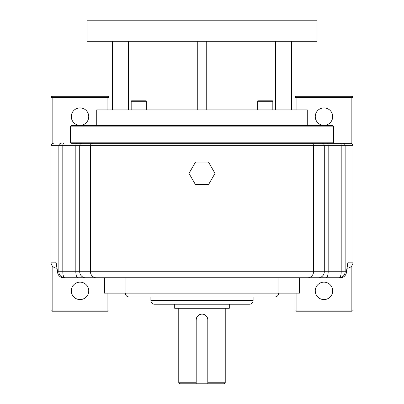 <?xml version="1.0" encoding="UTF-8"?>
<svg xmlns="http://www.w3.org/2000/svg" width="404" height="404" viewBox="0 0 404 404"><rect width="100%" height="100%" fill="white"/><g stroke="black" fill="none" stroke-linecap="round" stroke-linejoin="round"><path stroke-width="0.61" d="M323.973 107.903A8.711 8.711 0 0 0 315.261 116.62A8.711 8.711 0 0 0 323.973 125.331A8.711 8.711 0 0 0 332.689 116.62A8.711 8.711 0 0 0 323.973 107.903M323.973 282.154A8.711 8.711 0 0 0 315.261 290.865A8.711 8.711 0 0 0 323.973 299.581A8.711 8.711 0 0 0 332.689 290.865A8.711 8.711 0 0 0 323.973 282.154M80.027 125.331A8.711 8.711 0 0 1 71.311 116.62A8.711 8.711 0 0 1 80.027 107.903A8.711 8.711 0 0 1 88.739 116.62A8.711 8.711 0 0 1 80.027 125.331M80.027 299.581A8.711 8.711 0 0 1 71.311 290.865A8.711 8.711 0 0 1 80.027 282.154A8.711 8.711 0 0 1 88.739 290.865A8.711 8.711 0 0 1 80.027 299.581M150.889 297.011L150.889 300.621A3.606 3.606 0 0 0 154.495 304.227L249.505 304.227A3.606 3.606 0 0 0 253.111 300.621L253.111 297.011M125.331 293.163A3.848 3.848 0 0 0 129.179 297.011L274.821 297.011A3.848 3.848 0 0 0 278.669 293.163M294.935 109.858L294.935 97.45A1.161 1.161 0 0 1 296.097 96.288L351.854 96.288A1.161 1.161 0 0 1 353.015 97.45L353.015 145.657L345.142 145.657L345.142 271.735L346.425 271.735A6.04 5.217 -171.4 0 1 346.38 272.639A6.04 6.04 0 0 1 340.405 277.775L326.109 277.775L340.405 277.775A6.04 6.02 -90 0 0 346.425 271.735L347.627 263.792A6.04 5.217 -171.4 0 1 347.581 264.696L347.617 264.438M207.782 319.332L207.808 319.907A5.808 5.808 0 0 0 202 314.1A5.808 5.808 0 0 0 196.192 319.907C196.536 316.377 198.47 314.443 202 314.1L203.136 314.211M174.7 304.227L174.7 308.292L229.3 308.292L229.3 304.227M207.808 382.755L225.235 382.755L225.235 308.292M296.097 143.334L350.682 143.334L351.854 143.652L351.854 97.45L296.097 97.45L296.097 109.858M296.097 293.163L296.097 310.035L351.854 310.035L351.854 265.731C350.616 267.332 348.98 268.16 346.95 268.216M104.419 277.775L104.419 293.163L299.581 293.163L299.581 277.775M196.192 319.907L196.192 383.8L179.81 383.8L178.765 382.755L196.192 382.755M225.235 382.755L224.19 383.8L207.808 383.8L207.808 319.907M196.192 383.8L207.808 383.8M63.595 277.775L64.872 277.775L63.595 277.775A6.04 6.02 -90 0 1 57.575 271.735A6.04 5.217 171.4 0 0 57.62 272.639A6.04 6.04 0 0 0 63.595 277.775M107.903 143.334L76.619 143.334A2.323 0.793 90 0 0 75.826 145.657L79.709 145.657A2.323 2.288 90 0 1 81.997 143.334L311.252 143.334A2.323 2.288 90 0 1 313.539 145.657L313.539 271.735L324.291 271.735L324.291 145.657L79.709 145.657L79.709 271.735L75.826 271.735L75.826 145.657L62.807 145.657L62.807 271.735L75.826 271.735A6.04 2.065 90 0 0 77.891 277.775L114.09 277.775M289.91 277.775L326.109 277.775A6.04 2.065 90 0 0 328.174 271.735L341.193 271.735L341.193 145.657L328.174 145.657L328.174 271.735L324.291 271.735A6.04 5.949 90 0 1 318.342 277.775L64.872 277.775A6.04 6.02 -90 0 1 58.858 271.735L58.858 145.657L50.985 145.657L50.985 262.176L55.843 262.176A6.04 6.02 90 0 0 56.429 264.772M353.015 145.657L353.015 310.035L351.854 310.035L351.854 311.196L296.097 311.196L296.097 310.035L294.935 310.035L294.935 293.163M57.05 268.216C55.02 268.16 53.384 267.332 52.146 265.731L52.146 310.035L107.903 310.035L107.903 293.163M107.903 109.858L107.903 97.45L109.065 97.45L109.065 109.858M109.065 293.163L109.065 310.035A1.161 1.161 0 0 1 107.903 311.196L52.146 311.196A1.161 1.161 0 0 1 50.985 310.035L50.985 262.176M50.985 145.657L50.985 97.45A1.161 1.161 0 0 1 52.146 96.288L107.903 96.288A1.161 1.161 0 0 1 109.065 97.45M327.381 143.334A2.323 0.793 90 0 1 328.174 145.657L324.291 145.657A2.323 2.288 90 0 0 322.003 143.334L350.682 143.334M107.903 96.288L107.903 97.45L52.146 97.45L52.146 143.652L53.318 143.334M50.985 263.277L52.146 265.731M55.843 262.176L56.373 263.792A6.04 5.217 171.4 0 0 56.419 264.696L57.62 272.639M56.373 263.792L57.575 271.735L62.807 271.735A6.04 2.065 90 0 0 64.872 277.775M351.854 265.731L353.015 263.277M347.571 264.772A6.04 6.02 -90 0 0 348.157 262.176L347.627 263.792M339.128 277.775A6.04 2.065 -90 0 0 341.193 271.735L345.142 271.735A6.04 6.02 -90 0 1 339.128 277.775M52.146 143.652L50.985 144.98M353.015 144.98L351.854 143.652M294.935 310.035A1.161 1.161 0 0 0 296.097 311.196M351.854 311.196A1.161 1.161 0 0 0 353.015 310.035A1.161 1.161 0 0 1 351.854 311.196M332.426 143.334L71.574 143.334A1.161 1.161 0 0 1 70.412 142.173L333.588 142.173A1.161 1.161 0 0 1 332.426 143.334L71.574 143.334M332.426 125.679L307.267 125.679L307.267 109.858L96.733 109.858L96.733 125.679L71.574 125.679L332.426 125.679A1.161 1.161 0 0 1 333.588 126.841L333.588 142.173M71.574 125.679A1.161 1.161 0 0 0 70.412 126.841L70.412 142.173M208.509 184.663L215.014 173.392L208.509 162.12L195.491 162.12L188.986 173.392L195.491 184.663L208.509 184.663M272.821 109.858L272.821 101.298A0.505 0.505 0 0 0 272.316 100.798L258.222 100.798A0.505 0.505 0 0 0 257.722 101.298L257.722 109.858M146.278 109.858L146.278 101.298A0.505 0.505 0 0 0 145.778 100.798L131.684 100.798A0.505 0.505 0 0 0 131.179 101.298L131.179 109.858M307.267 125.679L202 125.679M317.004 20.2L86.996 20.2L86.996 41.294L317.004 41.294L317.004 20.2M275.538 41.294L275.538 109.858M128.462 41.294L128.462 109.858M206.737 41.294L206.737 109.858M197.263 41.294L197.263 109.858M112.519 41.294L112.519 109.858M291.481 41.294L291.481 109.858M150.889 300.621L253.111 300.621M125.962 293.163L125.962 277.775M278.038 293.163L278.038 277.775M92.748 143.334A2.323 2.288 90 0 0 90.461 145.657L90.461 271.735L313.539 271.735A6.04 5.949 90 0 1 307.59 277.775M348.157 262.176L353.015 262.176M85.658 277.775A6.04 5.949 90 0 1 79.709 271.735L90.461 271.735A6.04 5.949 90 0 0 96.41 277.775M63.605 143.334A2.323 0.793 90 0 0 62.807 145.657L58.858 145.657A2.323 2.313 90 0 1 61.171 143.334M342.829 143.334A2.323 2.313 90 0 1 345.142 145.657L341.193 145.657A2.323 0.793 90 0 0 340.395 143.334M52.146 96.288A1.161 1.161 0 0 0 50.985 97.45L52.146 97.45L52.146 96.288M294.935 97.45L296.097 97.45L296.097 96.288M351.854 96.288L351.854 97.45L353.015 97.45M50.985 310.035A1.161 1.161 0 0 0 52.146 311.196L52.146 310.035L50.985 310.035M109.065 310.035L107.903 310.035L107.903 311.196M333.588 126.841L70.412 126.841M272.821 101.298L257.722 101.298M146.278 101.298L131.179 101.298M178.765 382.755L178.765 308.292M56.383 264.438L56.419 264.696M346.38 272.639L347.581 264.696"/></g></svg>
